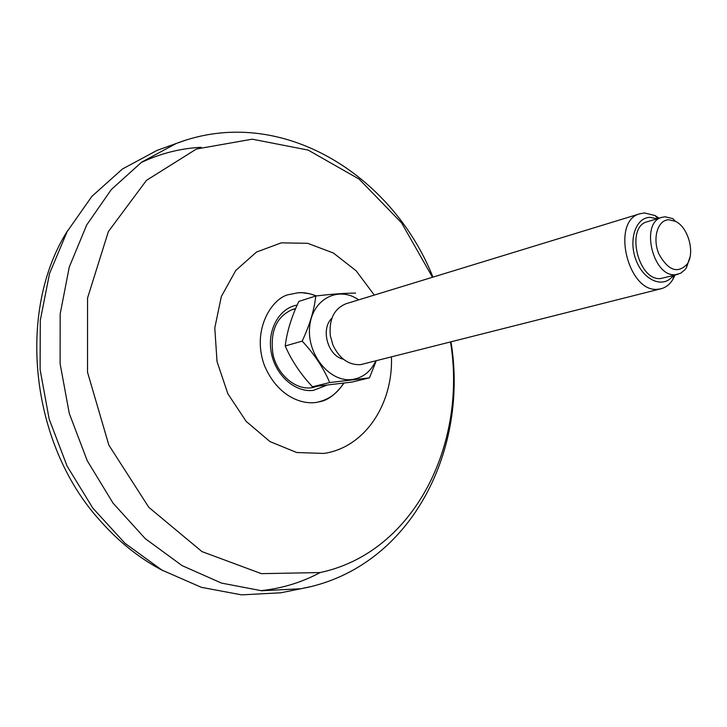 <?xml version="1.0" encoding="UTF-8"?>
<svg xmlns="http://www.w3.org/2000/svg" width="727" height="727" viewBox="0 0 727 727"><rect width="100%" height="100%" fill="white"/><g stroke="black" fill="none" stroke-linecap="round" stroke-linejoin="round"><path stroke-width="1.09" d="M298.106 292.781C303.25 292.209 309.348 293.254 316.381 295.916L309.911 293.799L302.032 292.708L298.106 292.781L289.264 294.517L298.106 292.781M343.889 383.184C335.72 394.579 327.314 400.813 318.68 401.877C306.785 405.312 279.223 400.213 264.464 365.572C250.915 328.877 273.088 297.025 289.264 294.508L289.264 294.508M289.137 591.115L280.813 592.796L241.573 594.859L201.306 587.316L161.803 570.013L124.999 543.305L92.838 508.137L67.075 466.052L49.172 419.088L40.103 369.652L40.285 320.307L49.527 273.561L67.129 231.631L91.911 196.335L122.427 169L157.032 150.398L165.02 147.517M318.435 401.922C329.031 399.423 337.419 393.189 343.607 383.229M313.001 387.518L316.236 386.437M295.498 308.92L291.981 309.638M376.195 360.892L369.461 377.858L352.041 382.057L312.483 386.773C300.578 374.078 291.491 360.474 285.22 345.961C286.929 331.83 291.463 316.981 298.833 301.414L315.772 295.989C314.282 309.902 309.757 324.942 302.178 341.117C314.409 354.213 323.579 368.026 329.704 382.556L312.483 386.773M285.22 345.961L302.178 341.117M355.621 293.108C345.634 293.099 332.348 294.062 315.772 295.989M369.461 377.858L329.704 382.556M375.759 361.001C370.625 371.751 362.755 377.922 352.141 379.503C329.913 382.675 306.794 354.512 309.657 326.923C311.928 299.197 338.319 285.411 358.675 299.86M343.344 359.183C327.859 356.085 320.262 328.913 331.894 318.226M661.134 288.719L360.474 364.681C348.569 365.136 339.391 358.584 332.939 345.025L330.34 335.729C328.858 319.271 334.147 308.593 346.197 303.677L640.16 213.693C610.362 220.399 628.046 293.944 658.389 289.182L661.134 288.719C665.932 287.447 669.84 284.357 672.848 279.468L675.038 275.042M659.144 218.182L654.972 215.528L644.531 212.966L640.16 213.693M657.181 218.763L649.893 217.355C635.534 217.509 628.064 240.719 636.334 260.857C644.276 281.176 663.942 288.701 673.057 275.56M677.973 274.279L661.016 278.477C638.224 281.867 625.075 226.624 647.448 221.68L662.043 217.309C639.66 222.235 652.964 278.014 675.756 274.642L680.754 273.188L684.961 269.708L686.452 267.663L690.023 256.967M675.383 221.299L668.831 219.763C657.662 219.899 652.155 238.392 658.889 254.005C668.304 270.698 677.773 274.015 687.306 263.956C695.23 252.433 688.124 227.042 675.383 221.299L672.729 218.573L665.178 216.791L662.043 217.309M162.939 570.659C139.529 558.427 118.356 541.497 99.408 519.86C29.798 442.788 16.694 310.202 67.756 230.486M141.592 162.339C160.74 153.379 180.596 148.363 201.152 147.299M320.125 572.558C302.005 582.309 282.43 588.325 261.411 590.606M374.287 295.08L356.175 270.826L333.384 253.014L307.694 243.309L281.276 242.854L256.495 252.06L235.784 270.444L221.326 296.534L214.792 327.941L217.019 361.519L227.869 393.789L246.199 421.406L269.999 441.598L296.77 452.521L323.797 453.448C364.636 447.605 393.125 404.439 391.453 357.03M432.492 277.26L401.568 222.871L359.147 179.124L308.084 150.053L252.224 139.184L196.435 149.017L146.463 180.36L108.378 231.568L87.558 298.025L87.531 372.288L108.868 445.142L148.844 507.373L201.997 551.62L261.384 573.648L320.053 572.567C414.117 552.702 467.207 444.415 450.54 342.063M186.739 139.793L176.207 143.492L141.738 162.085L111.367 189.483L86.731 224.897L69.274 267.027L60.159 314.046L60.105 363.691L69.283 413.463L87.267 460.773L113.076 503.184L145.264 538.643L182.05 565.597L221.49 583.09L261.665 590.751L300.787 588.752L311.729 586.435M297.161 305.086C279.159 308.075 266.891 330.085 271.298 352.74C275.469 375.432 295.244 392.789 313.437 390.363L326.405 385.383M311.247 387.791L317.272 386.337M295.616 308.63L292.872 309.338C276.387 316.336 269.772 331.467 273.034 354.731C277.723 375.341 295.934 390.008 311.392 387.773L314.028 387.309M280.813 592.796L308.566 587.189C413.89 562.971 468.406 447.269 450.994 341.944M432.947 277.123C392.553 175.152 280.64 103.398 176.207 143.492L157.032 150.398M657.862 218.563L654.972 215.528M673.747 275.379L672.848 279.468M687.306 263.956L686.452 267.663"/></g></svg>

